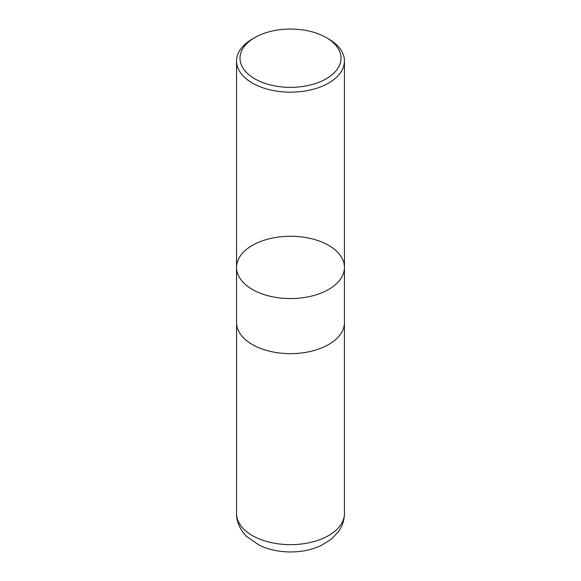 <?xml version="1.0" encoding="UTF-8"?>
<svg xmlns="http://www.w3.org/2000/svg" width="581" height="581" viewBox="0 0 581 581"><rect width="100%" height="100%" fill="white"/><g stroke="black" fill="none" stroke-linecap="round" stroke-linejoin="round"><path stroke-width="0.87" d="M328.65 39L326.21 37.591A50.496 29.152 180 0 1 326.21 78.82A50.496 29.152 180 0 1 254.79 78.82A50.496 29.152 180 0 1 254.79 37.591A50.496 29.152 180 0 1 326.21 37.591L328.65 39A53.953 31.149 180 0 1 344.453 61.027A53.953 31.149 180 0 1 311.147 89.801A53.953 31.149 180 0 1 252.35 83.047A53.953 31.149 180 0 1 236.547 61.027A53.953 31.149 180 0 1 252.35 39L254.79 37.591M252.35 289.44A53.953 31.149 0 0 0 311.147 296.187A53.953 31.149 0 0 0 344.453 267.413A53.953 31.149 180 0 1 311.147 296.187A53.953 31.149 180 0 1 252.35 289.44A53.953 31.149 180 0 1 236.547 267.413A53.953 31.149 0 0 0 252.35 289.44M252.35 344.533A53.953 31.149 180 0 1 236.547 322.506L236.547 267.413A53.953 31.149 180 0 1 290.5 236.264A53.953 31.149 180 0 1 344.453 267.413L344.453 322.506A53.953 31.149 180 0 1 311.147 351.28A53.953 31.149 180 0 1 252.35 344.533M344.446 513.502A53.946 31.149 180 0 1 290.5 544.651A53.946 31.149 180 0 1 236.554 513.502C236.227 522.682 242.016 532.29 246.656 536.437L259.126 545.138C268.625 549.677 279.127 551.95 290.631 551.95C301.8 551.914 312.026 549.735 321.322 545.406L331.381 539.103L338.534 531.513C342.383 526.117 344.359 520.111 344.446 513.502L344.41 323.748M236.547 61.027L236.547 267.413M344.453 61.027L344.453 267.413M236.59 323.748L236.554 513.502"/></g></svg>
